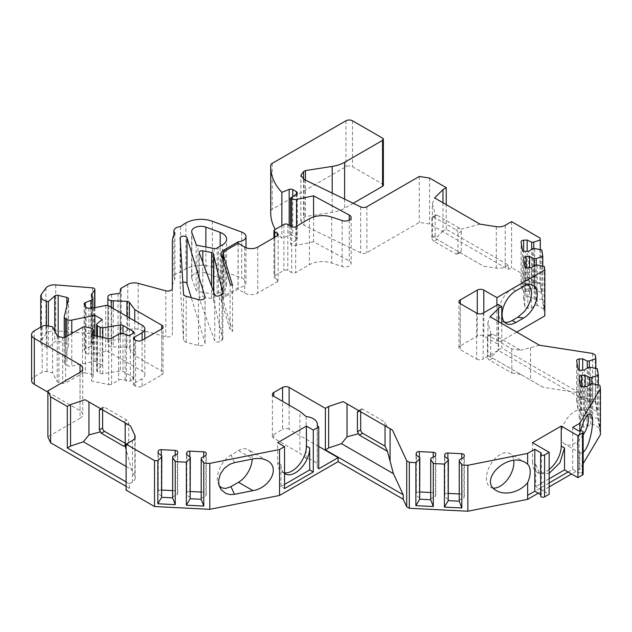 <?xml version="1.0" encoding="UTF-8"?>
<svg xmlns="http://www.w3.org/2000/svg" width="632" height="632" viewBox="0 0 632 632"><rect width="100%" height="100%" fill="white"/><g stroke="black" fill="none" stroke-linecap="round" stroke-linejoin="round"><path stroke-width="0.47" stroke-dasharray="3.16 2.37" d="M583.162 434.879A19.402 11.202 -60 0 1 574.638 443.237A19.402 11.202 -60 0 1 564.929 444.201A19.402 11.202 -60 0 1 564.929 421.797A19.402 11.202 -60 0 1 584.339 410.595A19.402 11.202 -60 0 1 587.689 414.987M487.43 337.061A2.773 1.604 60 0 1 488.007 335.797A2.773 1.604 60 0 1 489.389 335.932L511.802 348.872L520.729 350.254L492.66 334.044L491.009 334.083L490.701 335.181L487.43 337.061L487.43 356.677L490.701 354.797L491.009 357.238L543.038 387.274L579.631 392.938L579.631 397.386L498.19 350.365L483.164 359.047L483.164 313.101M511.802 348.872L511.802 373.014L489.389 360.074A2.773 1.604 60 0 1 487.43 356.677M493.331 488.086A19.402 11.202 -60 0 1 490.448 487.201A19.402 11.202 -60 0 1 490.448 464.797A19.402 11.202 -60 0 1 509.85 453.594A19.402 11.202 -60 0 1 513.753 460.444M532.492 442.669L532.492 462.703L535.762 464.591L535.762 486.506L549.153 494.24M549.153 469.434A20.327 11.739 -60 0 1 536.702 471.97A20.327 11.739 -60 0 1 532.492 462.703M284.542 472.854A20.327 11.739 -60 0 1 281.896 471.97A20.327 11.739 -60 0 1 277.685 462.663L277.685 442.669M277.685 462.663L280.948 464.552L280.948 486.506L284.542 488.583M213.529 291.557L213.529 299.979A2.773 1.604 0 0 0 211.617 298.47L202.809 296.819A2.773 1.604 0 0 0 199.175 298.344A2.773 1.604 0 0 0 199.238 298.675L214.738 340.774A2.773 1.604 0 0 0 216.665 341.975A2.773 1.604 0 0 0 219.407 341.572L219.407 295.634M572.687 427.39L572.687 469.331L568.097 471.986M572.687 469.331L579.22 473.107L579.22 431.158M583.162 474.047A2.307 1.335 0 0 0 581.74 472.815A2.307 1.335 0 0 0 579.22 473.107M549.153 482.919L534.791 491.214M549.153 478.772L535.762 486.506M280.948 486.506L284.542 484.428M280.948 464.552A20.327 11.739 120 0 0 284.542 473.455M313.575 216.966L313.575 241.772L349.251 260.984A5.996 3.46 180 0 1 351.163 263.512A5.996 3.46 180 0 1 348.161 266.507A5.996 3.46 180 0 1 342.165 266.507L331.713 263.023A18.478 10.673 0 0 0 309.404 264.721L295.65 272.661A2.773 1.604 0 0 1 291.731 272.661L287.813 270.401A2.773 1.604 0 0 0 283.887 270.401L274.746 275.678A2.773 1.604 0 0 0 273.933 276.808A2.773 1.604 0 0 0 274.746 277.946L277.353 279.455A2.773 1.604 0 0 1 278.167 280.584A2.773 1.604 0 0 1 277.353 281.714L257.753 293.035A9.243 5.333 0 0 1 244.687 293.035L238.153 289.258L225.197 296.74A7.394 4.266 0 0 0 223.033 299.758A7.394 4.266 0 0 0 223.143 300.5L232.576 331.381A4.622 2.67 0 0 1 230.111 329.462L221.319 300.69A9.243 5.333 0 0 1 221.184 299.758A9.243 5.333 0 0 1 223.886 295.989L238.059 287.805A9.243 5.333 0 0 0 245.99 282.528A9.243 5.333 0 0 0 241.716 278.025L212.328 267.218A21.251 12.269 0 0 0 185.887 268.892A46.199 26.67 0 0 0 180.57 272.566A7.394 4.266 0 0 0 173.919 276.808A7.394 4.266 0 0 0 174.93 278.965A46.199 26.67 0 0 0 172.354 287.75L172.354 334.328A4.622 2.67 0 0 1 165.781 336.745L138.195 329.319A9.243 5.333 0 0 0 127.759 330.386L121.218 334.154A2.773 1.604 0 0 0 120.404 335.237L120.238 338.025A2.773 1.604 0 0 1 118.042 339.534L111.588 340.324A4.622 2.67 0 0 0 107.93 342.844L107.859 344.005A4.622 2.67 0 0 0 107.851 344.1A4.622 2.67 0 0 0 111.2 346.668L126.945 347.276A2.773 1.604 0 0 1 129.394 348.256L134.766 355.563L161.713 371.118L161.713 328.94L161.713 374.887A4.622 2.67 0 0 0 163.064 372.998A4.622 2.67 0 0 0 161.713 371.118M313.575 241.772L296.55 245.35A4.622 2.67 0 0 1 291.7 244.734L290.515 244.047L296.629 239.836A2.773 1.604 0 0 0 297.277 238.809A2.773 1.604 0 0 0 296.471 237.679L292.719 235.515A2.773 1.604 0 0 0 289.172 235.333L281.856 238.296A92.398 53.349 0 0 1 275.268 229.432M383.363 185.2A2.773 1.604 0 0 0 382.55 184.07L352.498 166.722A4.622 2.67 0 0 0 345.957 166.722L272.202 209.303A4.622 2.67 0 0 0 270.773 211.143A92.398 53.349 0 0 0 270.725 212.913M353.209 203.275L344.614 208.236A27.721 16.005 0 0 1 332.187 212.376L305.438 216.515L303.565 217.598L300.856 221.366L304.158 225.458L360.643 252.816A4.622 2.67 0 0 0 366.884 252.666L419.285 222.409L429.586 224.005L508.318 269.453L511.588 267.573L540.005 283.981L544.839 315.889M516.747 332.108L496.886 343.579L483.82 336.034A4.622 2.67 0 0 0 477.286 336.034L477.286 313.409M460.293 345.838A4.622 2.67 0 0 0 458.943 347.726A4.622 2.67 0 0 0 460.293 349.615L460.293 303.668L460.293 345.838L477.286 336.034M476.631 313.101L476.631 359.047L460.293 349.615M476.631 359.047A4.622 2.67 0 0 0 483.164 359.047M579.631 397.386L592.666 399.4L595.281 400.909L600.4 434.698M583.162 463.604L579.813 469.221L571.565 473.984M549.153 486.917L538.251 493.213M126.1 481.9L129.37 483.788L129.37 488.244L126.1 490.124M129.37 488.244L126.1 486.356M80.043 418.266A9.243 5.333 0 0 0 82.745 414.497A9.243 5.333 0 0 0 80.043 410.721L80.043 372.319L80.043 418.266L47.882 436.838M47.882 392.156L80.043 410.721M31.6 380.543A9.243 5.333 180 0 1 34.31 376.775L42.162 372.24A4.622 2.67 180 0 1 47.013 371.616L52.559 372.785L57.228 381.602A2.773 1.604 0 0 0 58.934 382.637L62.655 383.419A2.773 1.604 0 0 0 65.57 383.047L65.57 337.101M82.531 327.305L82.531 373.251L65.57 383.047M82.531 373.251A2.773 1.604 180 0 1 85.439 372.88L85.439 326.934M91.395 328.19L91.395 374.128L85.439 372.88M91.395 374.128A2.773 1.604 180 0 1 93.22 375.637A2.773 1.604 180 0 1 93.181 375.914L93.181 335.371M108.688 338.633L108.688 384.58L91.624 380.993L93.181 375.914M108.688 384.58A2.773 1.604 0 0 0 111.595 384.209L118.587 380.172A4.622 2.67 180 0 1 125.12 380.172L126.432 380.922A2.773 1.604 0 0 0 130.35 380.922L132.965 379.413A2.773 1.604 0 0 0 133.779 378.284A2.773 1.604 0 0 0 132.965 377.154L122.987 371.395A2.773 1.604 0 0 0 120.309 370.976L102.787 373.686A2.773 1.604 0 0 1 100.117 373.275L97.431 371.727A2.773 1.604 0 0 1 96.617 370.597A2.773 1.604 0 0 1 97.123 369.673L102.242 365.454L94.871 361.196L71.772 366.047A4.622 2.67 0 0 1 66.921 365.43L65.602 364.664A4.622 2.67 0 0 1 64.251 362.776A4.622 2.67 0 0 1 64.29 362.405L68.509 345.096A2.773 1.604 0 0 0 68.532 344.875A2.773 1.604 0 0 0 66.842 343.397L58.184 341.28A2.773 1.604 0 0 0 54.779 341.88L48.38 347.568L46.381 347.079A9.243 5.333 0 0 1 40.748 342.165A9.243 5.333 0 0 1 41.483 340.079L45.931 334.028A9.243 5.333 0 0 1 55.727 330.828L92.493 333.815A2.773 1.604 0 0 1 94.879 335.402A2.773 1.604 0 0 1 94.658 336.027L91.529 340.269A2.773 1.604 0 0 0 91.308 340.901A2.773 1.604 0 0 0 91.482 341.446L92.588 343.2A4.622 2.67 0 0 1 92.865 344.108A4.622 2.67 0 0 1 90.897 346.297L85.352 348.54A2.773 1.604 0 0 0 84.174 349.852A2.773 1.604 0 0 0 84.34 350.397L86.047 353.098A2.773 1.604 0 0 0 88.891 354.149L93.884 353.896L105.718 351.408A2.773 1.604 0 0 1 108.625 351.779L142.113 371.118A9.243 5.333 0 0 1 144.815 374.887A9.243 5.333 0 0 1 142.113 378.663L134.268 383.19A2.773 1.604 0 0 0 133.455 384.319A2.773 1.604 0 0 0 134.268 385.449L135.58 386.207A4.622 2.67 0 0 0 142.113 386.207L161.713 374.887M182.79 282.125A3.46 1.999 0 0 0 180.128 284.068A3.46 1.999 0 0 0 180.128 284.139L183.501 339.913A4.622 2.67 0 0 0 186.171 342.236L198.495 345.554A4.622 2.67 0 0 0 205.068 343.137A4.622 2.67 0 0 0 205.005 342.678L191.251 297.656M213.529 299.979A16.63 9.599 0 0 0 213.695 301.243L213.695 291.992M222.03 294.117L222.03 340.063L219.407 341.572M222.03 340.063A2.773 1.604 0 0 0 222.843 338.934A2.773 1.604 0 0 0 222.812 338.713L213.695 301.243M214.122 248.51L214.122 294.457A2.773 1.604 0 0 0 217.147 293.927A16.63 9.599 0 0 1 218.403 293.122L222.535 290.736A13.857 8.003 0 0 0 226.596 285.079A13.857 8.003 0 0 0 220.181 278.325L205.874 273.063A9.243 5.333 0 0 0 196.465 272.89A9.243 5.333 0 0 0 191.67 277.567A9.243 5.333 0 0 0 191.875 278.673L196.133 290.238A2.773 1.604 0 0 0 197.99 291.431L197.99 245.485M214.122 294.457L197.99 291.431M289.116 405.136L289.116 429.357L318.733 446.453M318.733 468.841L317.185 467.562L317.185 425.613M306.157 416.528L306.157 458.469A13.857 8.003 180 0 1 317.351 466.321A13.857 8.003 180 0 1 317.185 467.562M306.157 458.469L299.9 453.31L299.9 411.361M273.759 438.221L273.759 434.453A4.622 2.67 0 0 0 272.408 436.333A4.622 2.67 0 0 0 273.759 438.221L299.9 453.31M273.759 434.453L282.583 429.357L282.583 401.367M289.116 429.357A4.622 2.67 0 0 0 282.583 429.357M496.886 305.177L496.886 343.579M125.468 443.435L126.779 444.193A2.773 1.604 -120 0 0 128.162 444.328A2.773 1.604 -120 0 0 128.738 443.064L128.738 423.448A2.773 1.604 -120 0 0 126.779 420.051L104.564 407.229A2.773 1.604 -120 0 0 103.174 407.087A2.773 1.604 -120 0 0 102.605 408.359L101.294 409.109L125.16 422.887M102.605 409.868L102.605 408.359M542.793 266.151L542.793 299.418L544.318 309.475L537.2 305.367L537.2 264.974M544.318 266.475L544.318 309.475M540.005 238.035L540.005 283.981M540.297 249.68L540.297 282.938L541.822 292.995L534.704 288.887L534.704 248.502M541.822 249.995L541.822 292.995M598.346 384.959L598.346 418.226L599.871 428.283L592.761 424.175L592.761 383.782M599.871 385.283L599.871 428.283M595.281 354.971L595.281 400.909M595.85 368.488L595.85 401.755L597.374 411.803L590.264 407.703L590.264 367.31M597.374 368.804L597.374 411.803M238.153 243.312L238.153 289.258M238.059 243.367L238.059 287.805M419.285 176.462L419.285 222.409M429.586 178.058L429.586 224.005M305.438 180.128L305.438 216.515M272.202 163.356L272.202 209.303M281.856 225.632L281.856 238.296M290.515 226.011L290.515 244.047M180.57 226.619L180.57 272.566M174.93 233.018L174.93 278.965M172.354 241.803L172.354 287.75M172.354 288.382L172.354 334.328L172.354 288.382M113.239 308.503L113.239 347M134.766 320.93L134.766 355.563M93.884 307.95L93.884 353.896M48.38 325.962L48.38 347.568M94.871 335.726L94.871 361.196M102.242 319.508L102.242 365.454M91.624 335.047L91.624 380.993M52.559 326.839L52.559 372.785M129.37 483.788L132.459 482.003A9.243 5.333 180 0 0 135.161 478.234A9.243 5.333 180 0 0 134.853 476.852L131.448 469.521L126.1 449.573M540.652 494.595L541.324 494.982L541.324 453.041M535.762 464.591L539.973 473.858L549.153 473.376M579.813 430.913L579.813 434.042C576.423 442.147 576.423 448.301 579.813 452.488L579.813 469.221M580.563 430.779L579.813 434.042M579.813 452.488L580.555 453.223L583.162 452.567M592.666 353.462L592.666 399.4M539.467 345.23L520.729 350.254M501.784 323.473L501.784 347.995L579.631 392.938M498.19 304.427L498.19 350.365M511.588 221.627L511.588 267.573M442.985 202.761L442.985 231.059L446.247 229.171L508.318 265.005L508.318 269.453M508.318 265.005L505.229 266.791A9.243 5.333 0 0 1 496.302 268.166L483.606 266.206L432.375 236.629L483.606 266.206M446.247 229.171L446.247 204.65M541.324 494.982A2.307 1.335 0 0 0 540.652 495.93M385.046 425.826L385.046 422.05L362.642 409.109A2.773 1.604 -120 0 0 361.251 408.975A2.773 1.604 -120 0 0 360.682 410.247L359.371 410.998L387.44 427.2L385.046 422.05M360.682 411.748L360.682 410.247M435.472 215.259L435.164 216.357L431.893 218.245A2.773 1.604 60 0 1 432.47 216.974A2.773 1.604 60 0 1 433.852 217.108L437.123 215.228L435.472 215.259L432.375 203.694L432.375 236.629M456.067 229.937A2.773 1.604 60 0 1 458.026 233.327L461.297 231.446L459.338 228.049L456.067 229.937L433.852 217.108M458.026 233.327L458.026 252.942A2.773 1.604 60 0 1 457.457 254.214A2.773 1.604 60 0 1 456.067 254.08L459.338 252.192M437.123 239.362L433.852 241.25L456.067 254.08M433.852 241.25A2.773 1.604 60 0 1 431.893 237.853L435.164 235.973L435.472 238.414M431.893 218.245L431.893 237.853M232.576 285.435L232.576 331.381M201.189 499.296L201.371 498.15L205.921 495.946L205.921 455.585M201.189 492.059L203.709 492.194A2.773 1.604 0 0 1 206.237 493.782A2.773 1.604 0 0 1 206.23 493.924L205.921 495.946M190.327 491.514L189.813 491.491A2.773 1.604 0 0 0 186.811 492.944L186.503 454.606M190.327 497.597L186.503 494.967M201.371 498.15L201.371 457.789M172.655 497.921L172.836 496.713L177.387 494.508L177.387 454.139M172.655 490.622L175.175 490.748A2.773 1.604 0 0 1 177.71 492.344A2.773 1.604 0 0 1 177.695 492.486L177.387 494.508M161.792 490.069L161.279 490.045A2.773 1.604 0 0 0 158.276 491.498L157.968 453.16M161.792 496.152L157.968 493.521M172.836 496.713L172.836 456.351M459.243 501.192L459.424 500.054L463.975 497.842L463.975 457.481M459.243 493.963L461.763 494.09A2.773 1.604 0 0 1 464.299 495.686A2.773 1.604 0 0 1 464.283 495.82L463.975 497.842M448.38 493.41L447.867 493.387A2.773 1.604 0 0 0 444.865 494.84L444.557 456.502M448.38 499.493L444.557 496.863M459.424 500.054L459.424 459.685M430.708 499.817L430.89 498.608L435.448 496.404L435.448 456.043M430.708 492.518L433.228 492.644A2.773 1.604 0 0 1 435.764 494.24A2.773 1.604 0 0 1 435.748 494.382L435.448 496.404M419.846 491.973L419.332 491.949A2.773 1.604 0 0 0 416.33 493.402L416.022 455.064M419.846 498.056L416.022 495.425M430.89 498.608L430.89 458.247M585.192 415.666L581.693 415.848A2.773 1.604 0 0 0 579.165 417.436A2.773 1.604 0 0 0 579.173 417.578L580.389 425.605A2.773 1.604 0 0 0 583.391 427.058L586.899 426.884L590.715 424.254L592.69 424.151L591.726 417.776L589.751 417.871L585.192 415.666L585.192 386.602M598.346 418.226L591.797 417.799L591.797 383.837M590.715 424.254L590.715 383.893M586.899 426.884L586.899 386.515M589.751 417.871L589.751 384.556M582.696 399.195L579.196 399.369A2.773 1.604 0 0 0 576.668 400.965A2.773 1.604 0 0 0 576.676 401.107L577.893 409.125A2.773 1.604 0 0 0 580.895 410.587L584.403 410.405L588.218 407.774L590.193 407.679L589.229 401.296L587.254 401.399L582.696 399.195L582.696 370.131M595.85 401.755L589.301 401.32L589.301 367.358M587.254 401.399L587.254 368.077M584.403 410.405L584.403 370.044M588.218 407.774L588.218 367.413M529.64 296.858L526.132 297.032A2.773 1.604 0 0 0 523.604 298.628A2.773 1.604 0 0 0 523.612 298.77L524.829 306.797A2.773 1.604 0 0 0 527.831 308.25L531.338 308.068L535.154 305.446L537.137 305.343L536.165 298.968L534.19 299.062L529.64 296.858L529.64 267.794M542.793 299.418L536.236 298.991L536.236 265.029M534.19 299.062L534.19 265.748M531.338 308.068L531.338 267.707M535.154 305.446L535.154 265.077M527.143 280.387L523.636 280.561A2.773 1.604 0 0 0 521.108 282.156A2.773 1.604 0 0 0 521.116 282.299L522.332 290.317A2.773 1.604 0 0 0 525.334 291.771L528.842 291.597L532.658 288.966L534.64 288.871L533.669 282.488L531.694 282.591L527.143 280.387L527.143 251.323M540.297 282.938L533.74 282.512L533.74 248.55M532.658 288.966L532.658 248.605M528.842 291.597L528.842 251.236M531.694 282.591L531.694 249.269M498.522 321.585L498.522 349.875L501.784 347.995M498.522 349.875L491.103 357.293L487.912 355.445L491.009 357.238M543.038 387.274L491.103 357.293M490.701 335.181L490.701 354.797M520.729 374.397L511.802 373.014M491.009 334.083L487.912 322.518L490.148 316.75M487.912 322.518L487.912 355.445M461.297 231.446L461.297 251.062L458.026 252.942M435.164 216.357L435.164 235.973M459.338 228.049L437.123 215.228M460.128 252.65L461.297 251.062M480.036 224.163L460.128 229.495M432.375 203.694L434.611 197.935M442.985 231.059L435.567 238.469M126.1 466.44L131.448 469.521M523.565 286.383L517.9 285.506L518.69 285.072L523.178 283.673L527.854 284.7M517.9 285.506L512.236 288.769A19.402 11.202 -60 0 0 499.564 305.864A19.402 11.202 -60 0 0 502.535 321.419A19.402 11.202 -60 0 0 504.502 322.162M219.13 485.676L217.4 481.189L217.218 478.716L218.214 472.191L220.639 466.274L224.218 460.854L228.555 456.565L238.477 450.592A19.402 11.202 -60 0 1 248.186 449.636A19.402 11.202 -60 0 1 252.192 459.101M234.496 462.624L230.933 454.953M199.238 298.675L199.238 252.729M214.738 294.828L214.738 340.774M366.884 206.719L366.884 252.666M360.643 206.877L360.643 252.816M304.158 179.512L304.158 225.458M244.687 247.088L244.687 293.035M223.886 251.82L223.886 295.989M241.716 232.078L241.716 278.025M212.328 221.271L212.328 267.218M202.809 262.422L202.809 296.819M211.617 298.47L211.617 286.351M222.812 338.713L222.812 293.209M217.147 293.927L217.147 247.981M218.403 293.122L218.403 247.175M222.535 290.736L222.535 244.789M220.181 278.325L220.181 246.148M205.874 273.063L205.874 246.962M196.133 244.292L196.133 290.238M303.565 179.196L303.565 217.598M382.55 138.124L382.55 184.07M352.498 120.775L352.498 166.722M345.957 120.775L345.957 166.722M270.773 165.197L270.773 211.143M289.172 225.237L289.172 235.333M292.719 196.584L292.719 235.515M296.471 194L296.471 237.679M296.629 193.89L296.629 239.836M291.7 226.698L291.7 244.734M296.55 226.201L296.55 245.35M331.713 217.076L331.713 263.023M342.165 220.56L342.165 266.507M309.404 218.775L309.404 264.721M295.65 226.714L295.65 272.661M291.731 226.714L291.731 272.661M287.813 224.455L287.813 270.401M283.887 224.455L283.887 270.401M274.746 229.732L274.746 275.678M274.746 237.277L274.746 277.946M277.353 281.714L277.353 279.455M257.753 247.088L257.753 293.035M185.887 222.946L185.887 268.892M165.781 290.799L165.781 336.745M138.195 283.373L138.195 329.319M127.759 284.44L127.759 330.386M121.218 288.216L121.218 334.154M120.404 289.29L120.404 335.237M120.238 292.079L120.238 338.025M118.042 293.588L118.042 339.534M111.588 294.386L111.588 340.324M107.93 296.898L107.93 342.844M107.859 305.525L107.859 344.005M111.2 307.326L111.2 346.668M126.945 316.411L126.945 347.276M129.394 317.833L129.394 348.256M142.113 386.207L142.113 378.663M134.268 385.449L134.268 383.19M135.58 340.261L135.58 386.207M142.113 325.172L142.113 371.118M108.625 305.833L108.625 351.779M105.718 305.461L105.718 351.408M88.891 308.203L88.891 354.149M86.047 307.152L86.047 353.098M84.34 304.45L84.34 350.397M85.352 306.062L85.352 348.54M90.897 308.1L90.897 346.297M92.588 297.253L92.588 343.2M91.482 295.5L91.482 341.446M91.529 295.586L91.529 340.269M94.658 307.784L94.658 336.027M92.493 287.868L92.493 333.815M55.727 284.89L55.727 330.828M45.931 288.081L45.931 334.028M41.483 294.141L41.483 340.079M46.381 325.567L46.381 347.079M54.779 331.026L54.779 341.88M58.184 336.453L58.184 341.28M66.842 305.975L66.842 343.397M68.509 299.149L68.509 345.096M64.29 316.466L64.29 362.405M65.602 337.085L65.602 364.664M66.921 336.319L66.921 365.43M71.772 333.522L71.772 366.047M97.123 323.734L97.123 369.673M97.431 336.264L97.431 371.727M100.117 336.832L100.117 373.275M102.787 337.393L102.787 373.686M120.309 333.593L120.309 370.976M122.987 333.522L122.987 371.395M132.965 377.154L132.965 379.413M130.35 380.922L130.35 334.976M125.12 380.172L125.12 334.225M126.432 334.976L126.432 380.922M111.595 384.209L111.595 338.262M118.587 334.225L118.587 380.172M58.934 382.637L58.934 336.69M62.655 337.472L62.655 383.419M57.228 335.655L57.228 381.602M47.013 371.616L47.013 325.67M34.31 376.775L34.31 330.828M42.162 326.294L42.162 372.24M132.459 440.512L132.459 482.003M530.54 347.624L530.54 380.061M483.82 312.722L483.82 336.034M505.229 225.292L505.229 266.791M205.005 342.678L205.005 297.656M198.495 345.554L198.495 299.608M180.128 284.139L180.128 238.193M183.501 339.913L183.501 293.967M186.171 342.236L186.171 296.29M191.875 278.673L191.875 232.734M225.197 296.74L225.197 250.793M223.143 300.5L223.143 260.7M221.319 254.743L221.319 300.69M230.111 283.515L230.111 329.462M206.23 493.924L206.23 453.563M203.709 492.194L203.709 456.659M189.813 491.491L189.813 456.881M186.811 492.944L186.811 454.811M158.276 491.498L158.276 453.373M161.279 490.045L161.279 455.435M175.175 490.748L175.175 455.214M177.695 492.486L177.695 452.117M464.283 495.82L464.283 455.459M461.763 494.09L461.763 458.556M447.867 493.387L447.867 458.777M444.865 494.84L444.865 456.715M416.33 493.402L416.33 455.269M419.332 491.949L419.332 457.339M433.228 492.644L433.228 457.11M435.748 494.382L435.748 454.021M583.391 427.058L583.391 386.697M580.389 425.605L580.389 385.243M579.173 417.578L579.173 377.217M581.693 415.848L581.693 386.46M579.196 399.369L579.196 369.989M576.676 401.107L576.676 360.746M577.893 409.125L577.893 368.764M580.895 410.587L580.895 370.218M526.132 297.032L526.132 267.652M523.612 298.77L523.612 258.409M524.829 306.797L524.829 266.435M527.831 308.25L527.831 267.889M525.334 291.771L525.334 251.41M522.332 290.317L522.332 249.956M521.116 282.299L521.116 241.93M523.636 280.561L523.636 251.18M489.389 335.932L492.66 334.044M492.66 358.186L489.389 360.074M359.371 410.998L362.642 409.109M496.302 226.675L496.302 268.166M125.468 425.328L128.738 423.448M128.738 443.064L126.779 444.193M134.853 438.118L134.853 476.852M101.294 409.109L104.564 407.229M126.779 420.051L123.509 421.939M344.614 199.112L344.614 208.236M332.187 193.092L332.187 212.376M515.831 290.846L512.236 288.769M238.477 450.592L252.958 458.951M349.251 220.102L349.251 260.984M285.158 473.858L281.896 471.97M317.351 425.755L317.351 466.321M272.408 394.392L272.408 436.333M245.99 247.712L245.99 282.528M226.596 285.079L226.596 239.133M199.175 252.397L199.175 298.344M222.843 338.934L222.843 292.987M300.856 221.366L300.856 175.427M297.277 192.863L297.277 238.809M273.933 237.75L273.933 276.808M278.167 234.638L278.167 280.584M173.919 234.922L173.919 276.808M107.851 305.525L107.851 344.1M144.815 338.697L144.815 374.887M84.174 303.905L84.174 349.852M92.865 307.997L92.865 344.108M91.308 294.954L91.308 340.901M94.879 307.745L94.879 335.402M40.748 327.107L40.748 342.165M68.532 298.928L68.532 344.875M64.251 337.528L64.251 362.776M96.617 336.098L96.617 370.597M82.745 368.551L82.745 414.497M163.064 372.998L163.064 327.06M133.455 338.373L133.455 384.319M133.779 378.284L133.779 332.337M93.22 335.379L93.22 375.637M205.068 343.137L205.068 297.19M180.128 284.068L180.128 238.122M191.67 277.567L191.67 231.62M223.033 299.758L223.033 260.329M221.184 253.811L221.184 299.758M539.973 473.858L536.702 471.97M590.501 414.15L584.339 410.595M580.555 453.223L564.929 444.201M525.476 462.616L509.85 453.594M496.61 490.756L490.448 487.201M206.237 493.782L206.237 453.421M177.71 492.344L177.71 451.983M464.299 495.686L464.299 455.324M435.764 494.24L435.764 453.879M579.165 417.436L579.165 377.075M576.668 400.965L576.668 360.603M523.604 298.628L523.604 258.267M521.108 282.156L521.108 241.795M135.161 436.736L135.161 478.234M506.129 323.489L502.535 321.419M525.239 283.721L530.912 284.598M458.943 347.726L458.943 301.78M267.391 460.72L248.186 449.636M219.825 487.548L218.301 484.254M103.174 407.087L100.243 408.786M128.162 444.328L125.223 446.026M361.251 408.975L358.32 410.666M490.938 334.099L488.007 335.797M460.388 252.523L457.457 254.214M435.401 215.275L432.47 216.974M351.163 217.566L351.163 263.512"/><path stroke-width="0.95" d="M587.689 414.987A19.402 11.202 -60 0 1 583.162 434.879M513.753 460.444A19.402 11.202 -60 0 1 500.149 486.237A19.402 11.202 -60 0 1 493.331 488.086M549.153 469.434A20.327 11.739 -60 0 0 561.24 446.066L561.24 426.079L577.901 435.693L577.901 477.642L564.51 469.908L549.153 478.772M549.153 473.376L559.944 462.719L564.51 447.962L564.51 469.908M561.24 426.079L532.492 442.669L549.153 452.291L549.153 494.24L544.594 496.871A2.307 1.335 0 0 1 542.074 497.163A2.307 1.335 0 0 1 540.652 495.93L540.652 453.981A2.307 1.335 180 0 1 541.324 453.041L534.791 449.265L527.641 453.397L527.641 464.164L525.476 462.616C507.638 451.232 477.373 480.739 496.61 490.756C500.631 492.984 505.442 493.576 511.043 492.533C517.94 491.017 523.478 487.707 527.641 482.611L527.641 499.343L538.251 493.213M284.542 472.854A20.327 11.739 -60 0 0 299.078 464.797A20.327 11.739 -60 0 0 306.433 446.066L306.433 426.079L277.685 442.669L284.542 446.634L284.542 488.583L313.29 471.986L309.696 469.908L309.696 447.954A20.327 11.739 120 0 1 300.824 468.407A20.327 11.739 120 0 1 285.158 473.858A20.327 11.739 120 0 1 284.542 473.455M273.759 396.272A4.622 2.67 180 0 1 272.408 394.392A4.622 2.67 180 0 1 273.759 392.504L273.759 396.272L299.9 411.361L306.157 416.528A13.857 8.003 0 0 1 317.351 424.38A13.857 8.003 0 0 1 317.185 425.613L318.733 426.892L313.29 430.037L313.29 471.986M313.29 430.037L306.433 426.079M211.617 286.351L211.617 252.523L202.809 250.872A2.773 1.604 180 0 0 199.175 252.397A2.773 1.604 180 0 0 199.238 252.729L214.738 294.828A2.773 1.604 180 0 0 216.665 296.037A2.773 1.604 180 0 0 219.407 295.634L222.03 294.117A2.773 1.604 180 0 0 222.843 292.987A2.773 1.604 180 0 0 222.812 292.766L213.695 255.304A16.63 9.599 180 0 1 213.529 254.04L213.529 291.557M582.483 433.046L582.483 474.995A2.307 1.335 0 0 0 583.162 474.047L583.162 432.106A2.307 1.335 180 0 1 582.483 433.046L577.901 435.693M582.483 474.995L577.901 477.642M568.097 471.986L549.153 482.919M284.542 484.428L309.696 469.908M446.247 204.65L446.247 187.672L429.586 178.058L419.285 176.462L366.884 206.719A4.622 2.67 0 0 1 360.643 206.877L304.158 179.512L300.856 175.427L303.565 171.651L305.438 170.569L332.187 166.429A27.721 16.005 0 0 0 344.614 162.29L382.55 140.391A2.773 1.604 0 0 0 383.363 139.253A2.773 1.604 0 0 0 382.55 138.124L352.498 120.775A4.622 2.67 0 0 0 345.957 120.775L272.202 163.356A4.622 2.67 0 0 0 270.773 165.197A92.398 53.349 0 0 0 270.725 166.966L270.725 212.913A92.398 53.349 0 0 0 275.268 229.432M353.209 203.275L382.55 186.329A2.773 1.604 0 0 0 383.363 185.2L383.363 139.253M526.132 267.652L526.132 256.671A2.773 1.604 0 0 0 523.604 258.267A2.773 1.604 0 0 0 523.612 258.409L524.829 266.435A2.773 1.604 0 0 0 527.831 267.889L531.338 267.707L535.154 265.077L537.2 264.974L544.318 266.475L544.839 269.943L544.839 315.889L516.747 332.108M581.693 386.46L581.693 375.479A2.773 1.604 0 0 0 579.165 377.075A2.773 1.604 0 0 0 579.173 377.217L580.389 385.243A2.773 1.604 0 0 0 583.391 386.697L586.899 386.515L590.715 383.893L592.761 383.782L599.871 385.283L600.4 388.751L600.4 434.698L583.162 463.604M571.565 473.984L549.153 486.917M325.377 449.842L325.377 408.343L328.648 406.463L328.648 447.954L325.377 449.842L403.224 494.785L403.224 499.233L406.716 506.761L409.331 508.27L467.854 511.225L527.641 499.343M403.224 499.233L338.12 461.644L279.549 495.456L209.8 509.329L154.524 506.532L126.1 490.124L126.1 444.178L132.459 440.512A9.243 5.333 0 0 0 135.161 436.736A9.243 5.333 0 0 0 134.853 435.361L130.492 425.968L85.067 399.74L70.571 404.575L70.571 446.066L83.408 441.784L126.1 466.44M126.1 486.356L50.639 442.787L47.882 436.838L47.882 390.892L80.043 372.319A9.243 5.333 0 0 0 82.745 368.551A9.243 5.333 0 0 0 80.043 364.775L80.043 372.319M132.965 333.467L132.965 331.208A2.773 1.604 180 0 1 133.779 332.337A2.773 1.604 180 0 1 132.965 333.467L130.35 334.976A2.773 1.604 180 0 1 126.432 334.976L125.12 334.225A4.622 2.67 0 0 0 118.587 334.225L111.595 338.262A2.773 1.604 180 0 1 108.688 338.633L91.624 335.047L93.181 329.967A2.773 1.604 0 0 0 93.22 329.691A2.773 1.604 0 0 0 91.395 328.19L85.439 326.934A2.773 1.604 0 0 0 82.531 327.305L65.57 337.101A2.773 1.604 180 0 1 62.655 337.472L58.934 336.69A2.773 1.604 180 0 1 57.228 335.655L52.559 326.839L47.013 325.67A4.622 2.67 0 0 0 42.162 326.294L34.31 330.828A9.243 5.333 0 0 0 31.6 334.597A9.243 5.333 0 0 0 34.31 338.373L34.31 384.319L47.882 392.156M34.31 384.319A9.243 5.333 180 0 1 31.6 380.543L31.6 334.597M191.251 297.656L186.993 283.721A3.46 1.999 0 0 0 182.79 282.125M325.377 408.343L289.116 387.408A4.622 2.67 0 0 0 282.583 387.408L273.759 392.504M318.733 446.453L338.12 457.647L318.733 468.841L318.733 426.892M338.12 461.644L338.12 457.647M477.286 313.409L477.286 290.088A4.622 2.67 180 0 1 483.82 290.088L483.82 312.722M544.839 269.943L496.886 297.632L483.82 290.088M526.132 256.671L529.64 256.497L534.19 258.701L536.236 258.599L542.793 256.418L542.793 266.151M523.636 251.18L523.636 240.2A2.773 1.604 0 0 0 521.108 241.795A2.773 1.604 0 0 0 521.116 241.93L522.332 249.956A2.773 1.604 0 0 0 525.334 251.41L528.842 251.236L532.658 248.605L534.704 248.502L541.822 249.995L542.793 256.418M523.636 240.2L527.143 240.026L531.694 242.23L533.74 242.127L540.297 239.939L540.297 249.68M446.247 187.672L442.985 189.56L434.611 197.935L480.036 224.163L496.302 226.675A9.243 5.333 180 0 0 505.229 225.292L511.588 221.627L540.005 238.035L540.297 239.939M270.725 166.966A92.398 53.349 0 0 0 281.856 192.349L281.856 225.632M223.033 260.329L223.033 253.811A7.394 4.266 0 0 1 225.197 250.793L238.153 243.312L244.687 247.088A9.243 5.333 0 0 0 257.753 247.088L277.353 235.768A2.773 1.604 0 0 0 278.167 234.638A2.773 1.604 0 0 0 277.353 233.508L274.746 231.999A2.773 1.604 0 0 1 273.933 230.87A2.773 1.604 0 0 1 274.746 229.732L283.887 224.455A2.773 1.604 0 0 1 287.813 224.455L291.731 226.714A2.773 1.604 0 0 0 295.65 226.714L309.404 218.775A18.478 10.673 0 0 1 331.713 217.076L342.165 220.56A5.996 3.46 180 0 0 348.161 220.568A5.996 3.46 180 0 0 351.163 217.566A5.996 3.46 180 0 0 349.251 215.038L313.575 195.825L296.55 199.404A4.622 2.67 0 0 1 291.7 198.788L290.515 198.1L296.629 193.89A2.773 1.604 0 0 0 297.277 192.863A2.773 1.604 0 0 0 296.471 191.733L292.719 189.568A2.773 1.604 0 0 0 289.172 189.387L281.856 192.349M223.033 253.811A7.394 4.266 0 0 0 223.143 254.554L232.576 285.435A4.622 2.67 0 0 1 230.111 283.515L221.319 254.743A9.243 5.333 0 0 1 221.184 253.811A9.243 5.333 0 0 1 223.886 250.043L238.059 241.858A9.243 5.333 0 0 0 245.99 236.581A9.243 5.333 0 0 0 241.716 232.078L212.328 221.271A21.251 12.269 0 0 0 185.887 222.946A46.199 26.67 0 0 0 180.57 226.619A7.394 4.266 0 0 0 173.919 230.87A7.394 4.266 0 0 0 174.93 233.018A46.199 26.67 0 0 0 172.354 241.803L172.354 288.382A4.622 2.67 0 0 1 165.781 290.799L138.195 283.373A9.243 5.333 0 0 0 127.759 284.44L121.218 288.216A2.773 1.604 0 0 0 120.404 289.29L120.238 292.079A2.773 1.604 0 0 1 118.042 293.588L111.588 294.386A4.622 2.67 0 0 0 107.93 296.898L107.859 298.067A4.622 2.67 0 0 0 107.851 298.154A4.622 2.67 0 0 0 111.2 300.721L111.2 307.326M161.713 325.172A4.622 2.67 180 0 1 163.064 327.06A4.622 2.67 180 0 1 161.713 328.94L161.713 325.172L134.766 309.617L129.394 302.309A2.773 1.604 0 0 0 126.945 301.338L111.2 300.721M134.268 337.243L134.268 339.502A2.773 1.604 180 0 1 133.455 338.373A2.773 1.604 180 0 1 134.268 337.243L142.113 332.716L142.113 340.261L161.713 328.94M142.113 340.261A4.622 2.67 180 0 1 135.58 340.261L134.268 339.502M142.113 332.716A9.243 5.333 0 0 0 144.815 328.94A9.243 5.333 0 0 0 142.113 325.172L108.625 305.833A2.773 1.604 0 0 0 105.718 305.461L93.884 307.95L88.891 308.203A2.773 1.604 0 0 1 86.047 307.152L84.34 304.45A2.773 1.604 0 0 1 84.174 303.905A2.773 1.604 0 0 1 85.352 302.594L85.352 306.062M132.965 331.208L122.987 325.448A2.773 1.604 0 0 0 120.309 325.03L102.787 327.739A2.773 1.604 0 0 1 100.117 327.329L97.431 325.78A2.773 1.604 0 0 1 96.617 324.651A2.773 1.604 0 0 1 97.123 323.734L102.242 319.508L94.871 315.25L71.772 320.1A4.622 2.67 0 0 1 66.921 319.484L65.602 318.718A4.622 2.67 0 0 1 64.251 316.837A4.622 2.67 0 0 1 64.29 316.466L68.509 299.149A2.773 1.604 0 0 0 68.532 298.928A2.773 1.604 0 0 0 66.842 297.459L58.184 295.334A2.773 1.604 0 0 0 54.779 295.934L48.38 301.622L46.381 301.132A9.243 5.333 0 0 1 40.748 296.218A9.243 5.333 0 0 1 41.483 294.141L45.931 288.081A9.243 5.333 0 0 1 55.727 284.89L92.493 287.868A2.773 1.604 0 0 1 94.879 289.456A2.773 1.604 0 0 1 94.658 290.08L91.529 294.33A2.773 1.604 0 0 0 91.308 294.954A2.773 1.604 0 0 0 91.482 295.5L92.588 297.253A4.622 2.67 0 0 1 92.865 298.17A4.622 2.67 0 0 1 90.897 300.35L85.352 302.594M34.31 338.373L80.043 364.775M70.571 446.066L67.3 447.954L67.3 406.463L50.639 396.841L47.882 390.892M67.3 406.463L70.571 404.575M172.655 497.85L161.618 497.297L161.792 455.791L161.61 456.976L157.826 460.76L154.524 460.586L126.1 444.178M161.792 455.791L157.968 453.16L158.276 451.137A2.773 1.604 0 0 1 161.279 449.684L175.175 450.387A2.773 1.604 0 0 1 177.71 451.983A2.773 1.604 0 0 1 177.695 452.117L177.387 454.139L172.836 456.351L172.655 457.529L175.246 461.637L186.361 462.197L190.145 458.413L190.327 457.228L186.503 454.606L186.811 452.583A2.773 1.604 0 0 1 189.813 451.13L203.709 451.825A2.773 1.604 0 0 1 206.237 453.421A2.773 1.604 0 0 1 206.23 453.563L205.921 455.585L201.371 457.789L201.189 458.974L203.78 463.074L209.8 463.382L279.549 449.518L279.549 495.456M284.542 446.634L279.549 449.518M430.708 499.754L419.672 499.193L419.846 457.687L419.664 458.872L415.88 462.656L409.331 462.324L406.716 460.815L392.464 430.1L343.144 401.628L328.648 406.463M419.846 457.687L416.022 455.064L416.33 453.041A2.773 1.604 0 0 1 419.332 451.58L433.228 452.283A2.773 1.604 0 0 1 435.764 453.879A2.773 1.604 0 0 1 435.748 454.021L435.448 456.043L430.89 458.247L430.708 459.432L433.299 463.533L444.414 464.093L448.199 460.309L448.38 459.132L444.557 456.502L444.865 454.479A2.773 1.604 0 0 1 447.867 453.026L461.763 453.729A2.773 1.604 0 0 1 464.299 455.324A2.773 1.604 0 0 1 464.283 455.459L463.975 457.481L459.424 459.685L459.243 460.87L461.834 464.978L467.854 465.278L527.641 453.397M549.153 452.291L544.594 454.922A2.307 1.335 180 0 1 542.074 455.214A2.307 1.335 180 0 1 540.652 453.981M600.4 388.751L579.813 423.274L572.687 427.39L579.22 431.158A2.307 1.335 180 0 1 581.74 430.874A2.307 1.335 180 0 1 583.162 432.106M581.693 375.479L585.192 375.305L589.751 377.509L591.797 377.407L598.346 375.226L598.346 384.959M579.196 369.989L579.196 359.008A2.773 1.604 0 0 0 576.668 360.603A2.773 1.604 0 0 0 576.676 360.746L577.893 368.764A2.773 1.604 0 0 0 580.895 370.218L584.403 370.044L588.218 367.413L590.264 367.31L597.374 368.804L598.346 375.226M579.196 359.008L582.696 358.834L587.254 361.038L589.301 360.935L595.85 358.747L595.85 368.488M460.293 303.668A4.622 2.67 180 0 1 458.943 301.78A4.622 2.67 180 0 1 460.293 299.9L460.293 303.668L476.631 313.101A4.622 2.67 180 0 0 483.164 313.101L498.19 304.427L501.784 306.496L498.522 308.384L490.148 316.75L539.467 345.23L592.666 353.462L595.281 354.971L595.85 358.747M477.286 290.088L460.293 299.9M211.617 252.523A2.773 1.604 180 0 1 213.529 254.04M197.99 245.485A2.773 1.604 180 0 1 196.133 244.292L191.875 232.734A9.243 5.333 0 0 1 191.67 231.62A9.243 5.333 0 0 1 196.465 226.943A9.243 5.333 0 0 1 205.874 227.125L220.181 232.386A13.857 8.003 180 0 1 226.596 239.133A13.857 8.003 180 0 1 222.535 244.789L218.403 247.175A16.63 9.599 180 0 0 217.147 247.981A2.773 1.604 180 0 1 214.122 248.51L197.99 245.485M198.495 299.608A4.622 2.67 0 0 0 205.068 297.19A4.622 2.67 0 0 0 205.005 296.732L186.993 237.774A3.46 1.999 0 0 0 183.288 236.131A3.46 1.999 0 0 0 180.128 238.122A3.46 1.999 0 0 0 180.128 238.193L183.501 293.967A4.622 2.67 0 0 0 186.171 296.29L198.495 299.608M234.496 494.311L230.08 494.564L225.869 493.497L221.002 489.555L218.988 485.139L218.648 480.043L220.45 473.787L224.455 468.162L229.613 464.354L234.496 462.624L252.958 458.951C258.559 457.908 263.37 458.5 267.391 460.72C280.3 467.301 270.417 487.786 252.958 490.637L234.496 494.311L230.933 486.632L225.656 488.465L221.761 487.872L219.13 485.676M209.8 463.382L209.8 509.329M534.791 449.265L534.791 491.214L527.641 495.346L534.791 491.214L540.652 494.595M467.854 465.278L467.854 511.225M523.565 318.062A19.402 11.202 -60 0 0 536.742 299.031A19.402 11.202 -60 0 0 530.912 284.598A19.402 11.202 -60 0 0 523.565 286.383L515.831 290.846A19.402 11.202 -60 0 0 503.159 307.942A19.402 11.202 -60 0 0 506.129 323.489A19.402 11.202 -60 0 0 515.831 322.533L523.565 318.062L517.9 317.185L512.236 320.456A19.402 11.202 -60 0 1 504.502 322.162M496.886 297.632L496.886 305.177M67.3 447.954L126.1 481.9M50.639 396.841L50.639 442.787M99.335 410.247L100.243 408.786L101.294 409.109L99.335 410.247L99.335 429.855L102.605 427.975A2.773 1.604 -120 0 0 104.564 431.364L125.468 443.435M102.605 427.975L102.605 409.868M430.708 459.432L430.708 499.817L433.299 506.54L433.299 463.533M433.299 506.54L415.88 505.655L415.88 462.656M409.331 462.324L409.331 508.27M459.243 460.87L459.243 501.263L461.834 507.978L461.834 464.978M461.834 507.978L444.414 507.101L444.414 464.093M172.655 457.529L172.655 497.921L175.246 504.636L175.246 461.637M175.246 504.636L157.826 503.759L157.826 460.76M154.524 460.586L154.524 506.532M201.189 458.974L201.189 499.359L203.78 506.082L203.78 463.074M203.78 506.082L186.361 505.197L186.361 462.197M238.059 241.858L238.059 243.367M305.438 170.569L305.438 180.128M290.515 198.1L290.515 226.011M313.575 195.825L313.575 216.966M113.239 301.061L113.239 308.503M134.766 309.617L134.766 320.93M48.38 301.622L48.38 325.962M94.871 315.25L94.871 335.726M406.716 460.815L406.716 506.761M527.641 482.611A19.402 11.202 120 0 0 527.641 464.164M579.813 423.274L579.813 430.913M583.162 452.567L585.524 449.526C591.536 440.07 594.941 415.84 590.501 414.15C587.191 413.589 583.881 419.135 580.563 430.779M501.784 306.496L501.784 323.473M357.412 412.127L358.32 410.666L359.371 410.998L357.412 412.127L357.412 431.743L360.682 429.855A2.773 1.604 -120 0 0 362.642 433.252L385.046 446.192L385.046 425.826M360.682 429.855L360.682 411.748M190.327 457.228L190.153 498.735L201.189 499.296M201.189 492.059L190.327 491.514M186.361 505.197L190.145 498.806L190.145 458.413M157.826 503.759L161.61 497.36L161.61 456.976M172.655 490.622L161.792 490.069M448.38 459.132L448.207 500.631L459.243 501.192M459.243 493.963L448.38 493.41M444.414 507.101L448.199 500.702L448.199 460.309M415.88 505.655L419.664 499.256L419.664 458.872M430.708 492.518L419.846 491.973M591.797 383.837L591.797 377.407M585.192 386.602L585.192 375.305M589.751 384.556L589.751 377.509M589.301 367.358L589.301 360.935M587.254 368.077L587.254 361.038M582.696 370.131L582.696 358.834M536.236 265.029L536.236 258.599M534.19 265.748L534.19 258.701M529.64 267.794L529.64 256.497M533.74 248.55L533.74 242.127M527.143 251.323L527.143 240.026M531.694 249.269L531.694 242.23M498.522 308.384L498.522 321.585M328.648 447.954L341.485 443.672L393.42 473.66L387.44 451.343L385.046 446.192M387.44 427.2L392.464 430.1M343.144 401.628L358.581 410.539M347.015 403.864L347.015 436.791L341.485 443.672M387.44 451.343L359.371 435.14L358.581 433.694L347.015 436.791M358.581 433.694L357.412 431.743M393.42 473.66L403.224 494.785M442.985 189.56L442.985 202.761M130.492 425.968L125.16 422.887L125.223 446.026L123.509 446.081L101.294 433.252L100.504 431.806L88.938 434.911L83.408 441.784M85.067 399.74L100.504 408.651M88.938 401.976L88.938 434.911M100.504 431.806L99.335 429.855M126.1 449.573L125.16 446.042M527.854 284.7L529.932 286.786L531.433 290.949L531.615 293.422L530.619 299.947L528.194 305.864L524.615 311.284L517.9 317.185M252.192 459.101A19.402 11.202 -60 0 1 238.477 482.279L230.933 486.632M561.24 446.066L564.51 447.954M306.433 446.066L309.696 447.954M289.116 387.408L289.116 405.136M282.583 401.367L282.583 387.408M223.886 250.043L223.886 251.82M202.809 250.872L202.809 262.422M213.695 291.992L213.695 255.304M222.812 293.209L222.812 292.766M220.181 246.148L220.181 232.386M205.874 246.962L205.874 227.125M303.565 171.651L303.565 179.196M382.55 140.391L382.55 186.329M289.172 189.387L289.172 225.237M292.719 189.568L292.719 196.584M296.471 191.733L296.471 194M291.7 198.788L291.7 226.698M296.55 199.404L296.55 226.201M274.746 231.999L274.746 237.277M277.353 233.508L277.353 235.768M107.859 298.249L107.859 305.525M126.945 301.338L126.945 316.411M129.394 302.309L129.394 317.833M90.897 300.35L90.897 308.1M91.529 294.33L91.529 295.586M94.658 290.08L94.658 307.784M46.381 301.132L46.381 325.567M54.779 295.934L54.779 331.026M58.184 295.334L58.184 336.453M66.842 297.459L66.842 305.975M65.602 318.718L65.602 337.085M66.921 319.484L66.921 336.319M71.772 320.1L71.772 333.522M97.431 325.78L97.431 336.264M100.117 327.329L100.117 336.832M102.787 327.739L102.787 337.393M120.309 325.03L120.309 333.593M122.987 325.448L122.987 333.522M93.181 335.371L93.181 329.967M544.594 454.922L544.594 496.871M205.005 297.656L205.005 296.732M186.993 283.721L186.993 237.774M223.143 260.7L223.143 254.554M203.709 456.659L203.709 451.825M189.813 456.881L189.813 451.13M186.811 454.811L186.811 452.583M158.276 453.373L158.276 451.137M161.279 455.435L161.279 449.684M175.175 455.214L175.175 450.387M461.763 458.556L461.763 453.729M447.867 458.777L447.867 453.026M444.865 456.715L444.865 454.479M416.33 455.269L416.33 453.041M419.332 457.339L419.332 451.58M433.228 457.11L433.228 452.283M390.07 428.725L390.07 461.163M362.642 433.252L359.371 435.14M134.853 435.361L134.853 438.118M104.564 431.364L101.294 433.252M123.509 446.081L125.468 444.944M344.614 162.29L344.614 199.112M332.187 166.429L332.187 193.092M512.236 320.456L515.831 322.533M252.958 490.637L238.477 482.279M349.251 215.038L349.251 220.102M317.351 424.38L317.351 425.755M245.99 236.581L245.99 247.712M273.933 230.87L273.933 237.75M173.919 230.87L173.919 234.922M107.851 298.154L107.851 305.525M144.815 328.94L144.815 338.697M92.865 298.17L92.865 307.997M94.879 289.456L94.879 307.745M40.748 296.218L40.748 327.107M64.251 316.837L64.251 337.528M96.617 324.651L96.617 336.098M93.22 329.691L93.22 335.379"/></g></svg>
